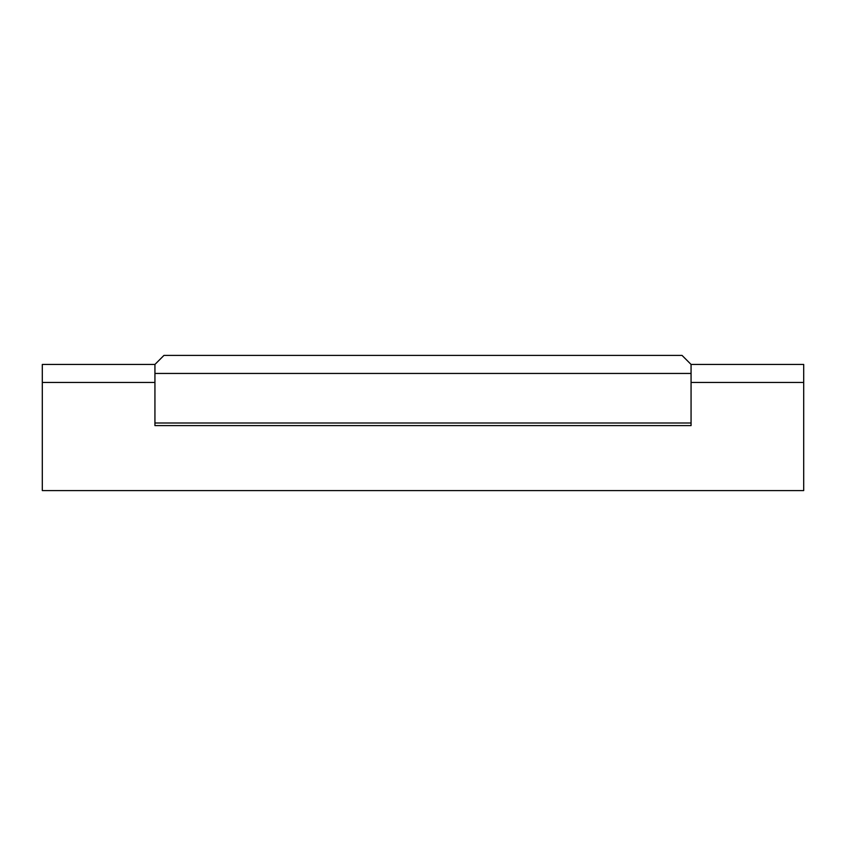 <?xml version="1.0" encoding="UTF-8"?>
<svg xmlns="http://www.w3.org/2000/svg" width="846" height="846" viewBox="0 0 846 846"><rect width="100%" height="100%" fill="white"/><g stroke="black" fill="none" stroke-linecap="round" stroke-linejoin="round"><path stroke-width="1.27" d="M154.934 382.455L42.3 382.455L42.3 490.585L803.7 490.585L803.7 364.436L691.066 364.436L682.056 355.415L163.944 355.415L154.934 364.436L154.934 425.601L691.066 425.601L691.066 423L154.934 423M803.7 382.455L691.066 382.455M154.934 373.446L691.066 373.446L691.066 423M691.066 364.436L691.066 373.446M42.3 382.455L42.3 364.436L154.934 364.436"/></g></svg>
